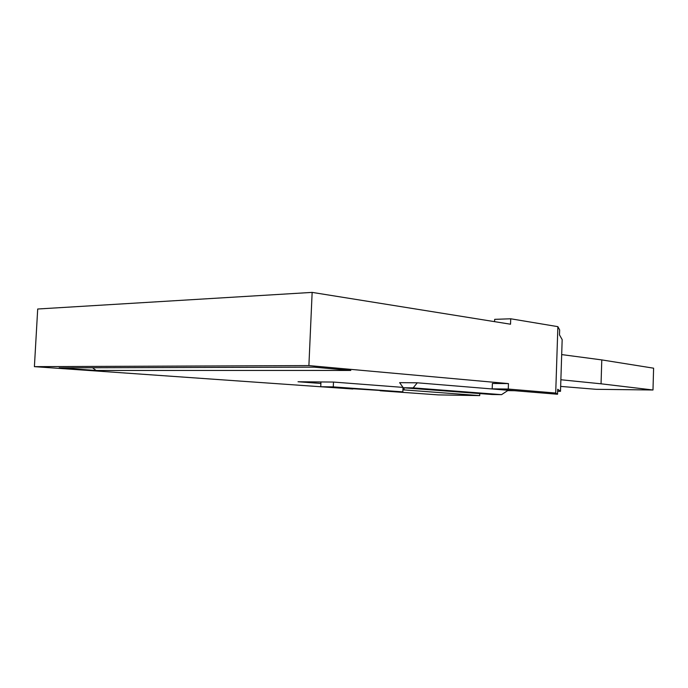 <?xml version="1.0" encoding="UTF-8"?>
<svg xmlns="http://www.w3.org/2000/svg" width="688" height="688" viewBox="0 0 688 688"><rect width="100%" height="100%" fill="white"/><g stroke="black" fill="none" stroke-linecap="round" stroke-linejoin="round"><path stroke-width="1.03" d="M403.271 387.757L399.625 382.648L417.298 382.803L413.17 387.877L403.271 387.757L492.006 394.499L501.561 394.654L508.191 390.285L417.298 382.803M59.159 367.839L314.106 367.168L350.82 370.445L96.079 370.471L59.159 367.839M557.65 391.291L560.496 391.326L562.173 339.614L559.49 334.91L559.654 329.939L557.873 326.654L510.72 318.785L510.53 324.211L312.146 292.391L37.702 309.007L34.4 366.652L352.858 389.004M380.137 390.758L438.342 394.895L479.708 395.609L402.919 389.812M320.892 383.448L298.024 381.754L333.491 382.064L333.284 386.888L320.746 386.725L320.952 381.96M333.284 386.888L402.833 391.868L403.013 387.396L333.491 382.064M507.692 390.612L514.641 390.707M560.496 391.326L557.719 389.253L557.555 394.25L555.706 393.037L557.873 326.654M508.458 383.594L508.269 389.055L492.187 388.858L492.384 383.457L508.458 383.594L308.895 365.586L34.4 366.652M402.833 391.868L320.746 386.725M92.562 367.753L96.079 370.471M560.651 386.407L596.109 389.313L652.989 389.993L653.6 368.183L601.785 359.91L601.054 383.809L560.866 379.75M561.683 354.587L601.785 359.91M652.989 389.993L601.054 383.809M508.269 389.055L555.706 393.037M312.146 292.391L308.895 365.586M510.72 318.785L494.672 319.344L494.586 321.657M492.187 388.858L557.555 394.25M404.097 387.817L404.011 390.027M479.785 393.57L479.708 395.609M501.561 394.654L413.17 387.877"/></g></svg>
